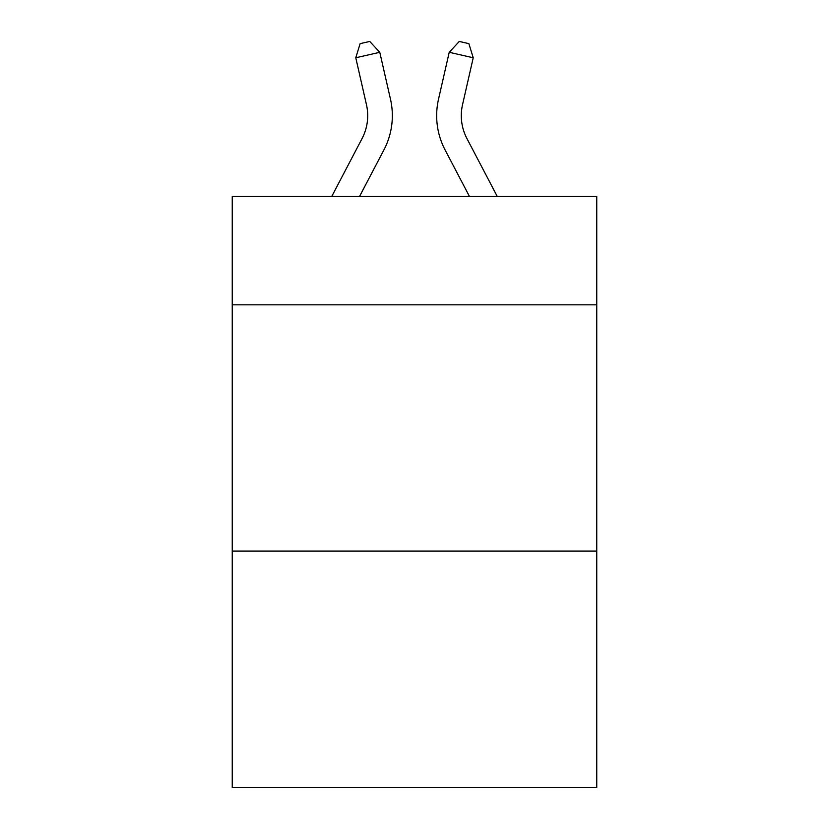 <?xml version="1.0" encoding="UTF-8"?>
<svg xmlns="http://www.w3.org/2000/svg" width="829" height="829" viewBox="0 0 829 829"><rect width="100%" height="100%" fill="white"/><g stroke="black" fill="none" stroke-linecap="round" stroke-linejoin="round"><path stroke-width="1.24" d="M596.756 304.823L596.756 196.452L232.244 196.452L232.244 304.823L596.756 304.823L596.756 787.55L232.244 787.55L232.244 304.823M596.756 551.109L232.244 551.109M390.49 99.252L379.786 52.3L390.49 99.252A73.885 73.885 0 0 1 383.9 149.956L359.537 196.452M497.265 196.452L466.924 138.526A49.263 49.263 0 0 1 462.53 104.723L473.224 57.771L449.214 52.3L438.51 99.252A73.885 73.885 0 0 0 445.1 149.956L469.463 196.452M466.924 138.526A49.263 49.263 0 0 1 462.53 104.723A49.263 49.263 0 0 0 466.924 138.526A49.263 49.263 0 0 1 462.53 104.723A49.263 49.263 0 0 0 466.924 138.526A49.263 49.263 0 0 1 462.53 104.723A49.263 49.263 0 0 0 466.924 138.526A49.263 49.263 0 0 1 462.53 104.723A49.263 49.263 0 0 0 466.924 138.526A49.263 49.263 0 0 1 462.53 104.723A49.263 49.263 0 0 0 466.924 138.526A49.263 49.263 0 0 1 462.53 104.723A49.263 49.263 0 0 0 466.924 138.526A49.263 49.263 0 0 1 462.53 104.723A49.263 49.263 0 0 0 466.924 138.526A49.263 49.263 0 0 1 462.53 104.723A49.263 49.263 0 0 0 466.924 138.526A49.263 49.263 0 0 1 462.53 104.723M473.224 57.771L468.872 43.636L459.266 41.45L449.214 52.3L438.51 99.252M331.735 196.452L362.076 138.526A49.263 49.263 0 0 0 366.47 104.723L355.776 57.771L360.128 43.636L369.734 41.45L379.786 52.3L355.776 57.771M362.076 138.526A49.263 49.263 0 0 0 366.47 104.723A49.263 49.263 0 0 1 362.076 138.526A49.263 49.263 0 0 0 366.47 104.723A49.263 49.263 0 0 1 362.076 138.526A49.263 49.263 0 0 0 366.47 104.723A49.263 49.263 0 0 1 362.076 138.526A49.263 49.263 0 0 0 366.47 104.723A49.263 49.263 0 0 1 362.076 138.526"/></g></svg>
